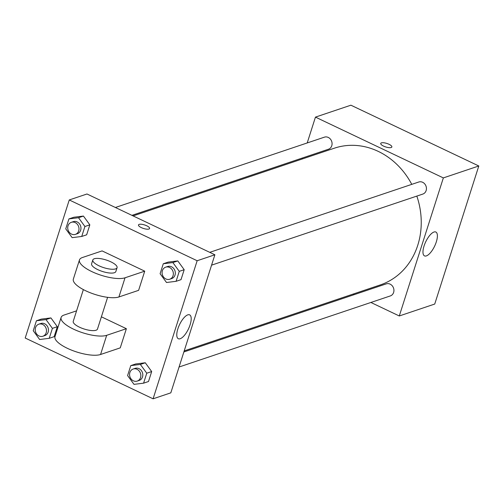 <?xml version="1.0" encoding="UTF-8"?>
<svg xmlns="http://www.w3.org/2000/svg" width="504" height="504" viewBox="0 0 504 504"><rect width="100%" height="100%" fill="white"/><g stroke="black" fill="none" stroke-linecap="round" stroke-linejoin="round"><path stroke-width="0.76" d="M307.213 142.947L315.454 117.117L350.904 105.191L478.8 165.98L434.738 304.044L399.288 315.97L370.887 302.469M302.072 159.056L302.413 157.991M411.774 184.363A72.122 62.874 -108.6 0 0 378.176 151.351A72.122 62.874 -108.6 0 0 334.373 148.189L133.1 215.914M184.206 350.904L380.369 284.899A72.122 62.874 -108.6 0 0 416.827 196.094M354.344 294.607L353.172 294.053M315.454 117.117L443.35 177.912L399.288 315.97M179.065 367.013L390.323 295.93A6.363 5.55 -108.6 0 0 393.933 290.304A6.363 5.55 -108.6 0 0 390.134 284.149A6.363 5.55 -108.6 0 0 386.266 283.865L183.866 351.968M131.928 215.353L328.476 149.222A6.363 5.55 -108.6 0 0 332.079 143.596A6.363 5.55 -108.6 0 0 328.28 137.441A6.363 5.55 -108.6 0 0 324.419 137.157L115.391 207.491M209.746 252.34L418.774 182.007A6.363 5.55 71.4 0 1 426.063 186.272A6.363 5.55 71.4 0 1 422.831 194.072L211.573 265.154M443.35 177.912L478.8 165.98M433.994 232.016A13.211 4.946 -64.6 0 1 435.853 232.029A13.211 4.946 -64.6 0 1 434.65 246.084A13.211 4.946 -64.6 0 1 424.513 255.887A13.211 4.946 -64.6 0 1 424.796 243.93A13.211 4.946 -64.6 0 1 433.994 232.016M383.588 146.11A5.834 1.84 -162.3 0 1 380.74 143.419A5.834 1.84 -162.3 0 1 386.851 143.445A5.834 1.84 -162.3 0 1 391.854 146.966A5.834 1.84 -162.3 0 1 383.588 146.11M380.734 143.426A5.834 1.84 -162.3 0 1 386.851 143.445A5.834 1.84 -162.3 0 1 391.854 146.973M86.984 193.99L214.88 254.785L170.818 392.843L153.096 398.809L25.2 338.02L69.262 199.956L86.984 193.99L214.88 254.785L170.818 392.843M166.509 282.498L160.102 273.716L163.283 263.756L172.866 262.571L179.267 271.354L176.091 281.314L166.509 282.498M169.747 279.229L171.713 278.567A6.363 5.55 -108.6 0 0 175.323 272.941A6.363 5.55 -108.6 0 0 171.524 266.78A6.363 5.55 -108.6 0 0 167.656 266.503L165.684 267.164A6.363 5.55 -108.6 0 0 162.458 274.97A6.363 5.55 -108.6 0 0 169.747 279.229A6.363 5.55 -108.6 0 0 173.351 273.603A6.363 5.55 -108.6 0 0 169.552 267.448A6.363 5.55 -108.6 0 0 165.684 267.164M163.283 263.756L168.204 262.099L177.792 260.914L184.193 269.697L181.012 279.657L176.091 281.314M172.866 262.571L177.792 260.914L184.193 269.697L181.012 279.657M179.267 271.354L184.193 269.697M134.001 384.357L127.594 375.575L130.775 365.614L140.358 364.43L146.765 373.212L143.583 383.172L134.001 384.357M137.239 381.087L139.205 380.425A6.363 5.55 -108.6 0 0 142.815 374.8A6.363 5.55 -108.6 0 0 139.016 368.638A6.363 5.55 -108.6 0 0 135.148 368.361L133.182 369.022A6.363 5.55 -108.6 0 0 129.95 376.828A6.363 5.55 -108.6 0 0 137.239 381.087A6.363 5.55 -108.6 0 0 140.843 375.461A6.363 5.55 -108.6 0 0 137.044 369.306A6.363 5.55 -108.6 0 0 133.182 369.022M130.775 365.614L135.702 363.957L145.284 362.773L151.685 371.555L148.504 381.515L143.583 383.172M140.358 364.43L145.284 362.773L151.685 371.555L148.504 381.515M146.765 373.212L151.685 371.555M72.148 237.649L65.747 228.866L68.922 218.906L78.511 217.722L84.911 226.504L81.73 236.464L72.148 237.649M75.386 234.379L77.358 233.717A6.363 5.55 -108.6 0 0 80.961 228.091A6.363 5.55 -108.6 0 0 77.162 221.93A6.363 5.55 -108.6 0 0 73.3 221.653L71.329 222.314A6.363 5.55 -108.6 0 0 68.103 230.12A6.363 5.55 -108.6 0 0 75.386 234.379A6.363 5.55 -108.6 0 0 78.996 228.753A6.363 5.55 -108.6 0 0 75.197 222.598A6.363 5.55 -108.6 0 0 71.329 222.314M68.922 218.906L73.849 217.249L83.431 216.065L89.838 224.847L86.657 234.807L81.73 236.464M78.511 217.722L83.431 216.065L89.838 224.847L86.657 234.807M84.911 226.504L89.838 224.847M39.64 339.507L33.239 330.725L36.42 320.764L46.003 319.58L52.403 328.362L49.222 338.323L39.64 339.507M42.884 336.237L44.85 335.576A6.363 5.55 -108.6 0 0 48.46 329.95A6.363 5.55 -108.6 0 0 44.654 323.789A6.363 5.55 -108.6 0 0 40.792 323.511L38.821 324.173A6.363 5.55 -108.6 0 0 35.595 331.979A6.363 5.55 -108.6 0 0 42.884 336.237A6.363 5.55 -108.6 0 0 46.488 330.611A6.363 5.55 -108.6 0 0 42.689 324.456A6.363 5.55 -108.6 0 0 38.821 324.173M36.42 320.764L41.341 319.108L50.923 317.923L57.33 326.705L54.149 336.666L49.222 338.323M46.003 319.58L50.923 317.923L57.33 326.705L54.149 336.666M52.403 328.362L57.33 326.705M139.154 224.387A5.834 1.84 17.7 0 0 138.48 224.935A5.834 1.84 -162.3 0 1 139.154 224.387A5.834 1.84 -162.3 0 1 145.706 225.345A5.834 1.84 -162.3 0 1 149.6 228.482A5.834 1.84 17.7 0 0 145.706 225.351A5.834 1.84 17.7 0 0 139.154 224.387M149.6 228.482A5.834 1.84 -162.3 0 1 143.482 228.463A5.834 1.84 -162.3 0 1 138.48 224.935M69.262 199.956L197.152 260.744L214.88 254.785M180.174 338.738A13.211 4.946 -64.6 0 1 178.315 338.726A13.211 4.946 -64.6 0 1 179.518 324.671A13.211 4.946 -64.6 0 1 189.655 314.868A13.211 4.946 -64.6 0 1 189.372 326.825A13.211 4.946 -64.6 0 1 180.174 338.738M197.152 260.744L153.096 398.809M41.341 319.108L50.923 317.923M135.702 363.957L145.284 362.773M168.204 262.099L177.792 260.914M73.849 217.249L83.431 216.065M101.392 316.814L126.372 328.69L120.254 347.867L100.561 354.495A25.452 8.033 -162.3 0 1 71.965 350.299A25.452 8.033 -162.3 0 1 54.993 336.622L61.11 317.444A25.452 8.033 -162.3 0 1 64.046 315.05L76.583 310.836M102.098 250.904L144.73 271.165L125.036 277.792A25.452 8.033 -162.3 0 1 96.44 273.596A25.452 8.033 -162.3 0 1 79.475 259.919A25.452 8.033 -162.3 0 1 82.404 257.525L102.098 250.904M79.475 259.919L73.351 279.096A25.452 8.033 17.7 0 0 90.323 292.774A25.452 8.033 17.7 0 0 118.919 296.963L138.613 290.342L144.73 271.165M107.61 297.335L97.486 329.055A12.726 4.019 -162.3 0 1 79.456 327.172A12.726 4.019 -162.3 0 1 73.237 321.313L83.362 289.592M100.561 354.495L106.678 335.317L126.372 328.69M106.678 335.317A25.452 8.033 -162.3 0 1 78.082 331.122A25.452 8.033 -162.3 0 1 61.11 317.444M117.073 267.693L115.844 271.53A12.726 4.019 -162.3 0 1 97.814 269.646A12.726 4.019 -162.3 0 1 91.596 263.787L92.818 259.957A12.726 4.019 -162.3 0 1 106.168 259.995A12.726 4.019 -162.3 0 1 117.073 267.693A12.726 4.019 -162.3 0 1 99.036 265.81A12.726 4.019 -162.3 0 1 92.818 259.957M75.663 351.641A12.726 4.019 17.7 0 0 77.944 352.372M118.919 296.963L125.036 277.792"/></g></svg>
